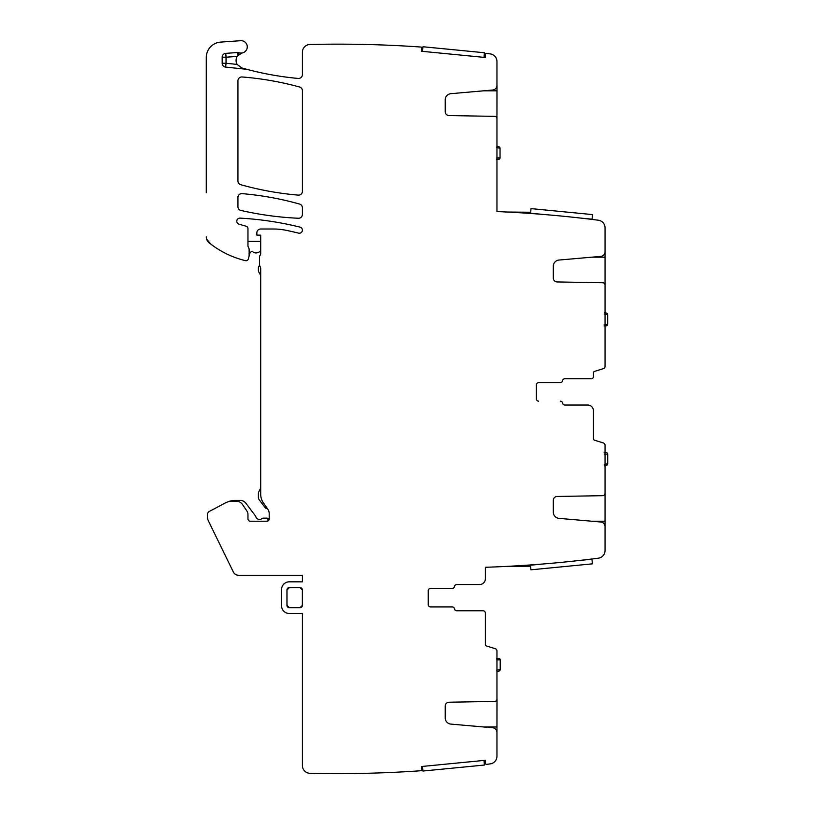<?xml version="1.0" encoding="UTF-8"?>
<svg xmlns="http://www.w3.org/2000/svg" width="814" height="814" viewBox="0 0 814 814"><rect width="100%" height="100%" fill="white"/><g stroke="black" fill="none" stroke-linecap="round" stroke-linejoin="round"><path stroke-width="1.22" d="M604.517 465.913L606.634 465.262A1.547 1.547 0 0 0 607.722 463.787L607.366 463.848M604.202 464.438L607.722 463.787L607.722 454.141L604.202 454.07M604.12 452.523L606.226 452.604A1.547 1.547 0 0 1 607.722 454.141A1.547 1.547 0 0 0 606.226 452.604M497.008 671.662L499.124 671.011A1.547 1.547 0 0 0 500.213 669.535L499.857 669.596M496.693 670.187L500.213 669.535L500.213 659.9L496.693 659.818M496.611 658.282L498.717 658.353A1.547 1.547 0 0 1 500.213 659.9A1.547 1.547 0 0 0 498.717 658.353M604.08 325.885L606.196 325.814L607.682 324.267L607.682 314.631A1.547 1.547 0 0 0 606.603 313.156L604.487 312.495L606.603 313.156L607.682 314.631L604.161 313.97M607.682 324.267A1.547 1.547 0 0 1 606.196 325.814A1.547 1.547 0 0 0 607.682 324.267L604.161 324.338M496.52 147.588L500.04 148.25A1.547 1.547 0 0 0 498.951 146.774L500.04 148.25A1.547 1.547 0 0 0 498.951 146.774L496.845 146.123M500.04 148.25L500.04 157.885L496.52 157.967M500.04 157.885A1.547 1.547 0 0 1 498.555 159.432L500.04 157.885A1.547 1.547 0 0 1 498.555 159.432L496.438 159.503M587.667 405.036L564.835 405.036A2.32 2.32 0 0 1 562.545 403.103A2.32 2.32 0 0 0 560.266 401.17L560.327 401.17A2.32 2.32 0 0 1 562.616 403.103A2.32 2.32 0 0 0 564.896 405.036L587.667 405.036A5.79 5.79 0 0 1 593.467 410.826L593.467 438.736A1.547 1.547 0 0 0 594.546 440.211L603.418 442.969A2.32 2.32 0 0 1 605.046 445.177L605.046 495.014L604.344 495.014M605.046 487.637L605.046 493.884M591.788 521.225L605.046 521.225L605.046 495.014M605.046 521.225L605.046 550.539A7.723 7.723 0 0 1 598.31 558.201A1195.908 1195.908 0 0 1 485.378 567.287L485.378 578.744A5.79 5.79 0 0 1 479.588 584.533L456.807 584.533A2.32 2.32 0 0 0 454.527 586.467A2.32 2.32 0 0 1 452.238 588.39L430.555 588.39A2.32 2.32 0 0 0 428.245 590.71L428.245 604.609A2.32 2.32 0 0 0 430.555 606.918L452.238 606.918A2.32 2.32 0 0 1 454.527 608.852A2.32 2.32 0 0 0 456.807 610.785L483.058 610.785A2.32 2.32 0 0 1 485.378 613.095L485.378 614.692M237.841 55.586L242.297 52.92A6.176 6.176 0 0 1 239.123 52.717A3.856 3.856 0 0 0 237.627 52.523L237.841 55.586L237.24 56.42A7.723 7.723 0 0 0 237.149 64.418L241.687 67.918L247.293 69.455A308.821 308.821 0 0 0 298.189 78.439A3.856 3.856 0 0 0 302.401 74.593L302.401 52.198A7.723 7.723 0 0 1 310.124 44.475A1195.908 1195.908 0 0 1 421.062 47.049A0.773 0.773 0 0 1 421.774 47.894L421.449 51.262L485.225 57.479L485.551 54.1A0.773 0.773 0 0 1 486.416 53.409A1195.908 1195.908 0 0 1 490.221 53.897A7.723 7.723 0 0 1 496.957 61.549L496.957 85.399A4.63 4.63 0 0 1 492.724 90.018L450.864 93.681A6.176 6.176 0 0 0 445.227 99.837L445.227 111.701A3.856 3.856 0 0 0 449.023 115.568L494.678 116.361A2.32 2.32 0 0 1 496.957 118.681L497.028 85.399M206.624 239.092L210.785 244.088M260.704 285.368L260.704 283.353M260.704 474.898L260.704 476.912M267.552 508.842A3.856 3.856 0 0 1 264.916 507.336L259.167 499.704A3.856 3.856 0 0 1 258.394 497.385L258.394 493.538A3.856 3.856 0 0 1 258.913 491.605L260.704 488.024M247.965 241.361L260.704 241.361L260.704 235.185L260.704 253.276A3.856 3.856 0 0 1 259.981 255.525A2.32 2.32 0 0 0 259.554 256.878L259.554 264.601A3.856 3.856 0 0 0 260.134 266.626A3.856 3.856 0 0 1 260.704 268.661L260.704 494.2A15.446 15.446 0 0 0 263.502 503.062L267.806 509.208A7.723 7.723 0 0 1 269.2 513.634L269.2 518.905A2.32 2.32 0 0 1 266.88 521.225L250.285 521.225A2.32 2.32 0 0 1 247.965 518.905L247.965 514.489A6.176 6.176 0 0 0 246.917 511.029L242.541 504.558A7.723 7.723 0 0 0 236.141 501.149L232.519 501.149A15.446 15.446 0 0 0 225.264 502.96L209.483 511.355A3.856 3.856 0 0 0 207.438 514.763L207.438 516.768L207.438 514.763M242.297 52.92A6.176 6.176 0 0 0 247.222 46.042A6.176 6.176 0 0 0 240.669 40.7L220.645 42.104A15.446 15.446 0 0 0 206.278 57.499L206.278 192.715M248.27 259.055L248.982 256.573L248.27 259.055A2.32 2.32 0 0 1 245.492 260.673A92.643 92.643 0 0 1 209.167 242.816A7.723 7.723 0 0 1 206.278 236.803M260.704 251.719A3.093 3.093 0 0 0 258.872 252.157A5.403 5.403 0 0 1 252.839 251.862A1.547 1.547 0 0 0 250.702 252.147L249.125 254.161L249.125 255.515A3.856 3.856 0 0 1 248.982 256.573M207.438 516.768A9.269 9.269 0 0 0 208.374 520.828L233.343 572.018A5.79 5.79 0 0 0 238.543 575.264L302.401 575.264L302.401 581.827L289.275 581.827A7.723 7.723 0 0 0 281.552 589.55L281.552 605.769A7.723 7.723 0 0 0 289.275 613.481L302.401 613.481L302.401 765.577A7.723 7.723 0 0 0 309.941 773.3A1195.908 1195.908 0 0 0 421.062 770.736A0.773 0.773 0 0 0 421.774 769.891L421.449 766.523L485.225 760.307L485.551 763.685A0.773 0.773 0 0 0 486.416 764.366A1195.908 1195.908 0 0 0 490.221 763.888A7.723 7.723 0 0 0 496.957 756.237L496.957 650.925A2.32 2.32 0 0 0 495.329 648.717L486.457 645.97A1.547 1.547 0 0 1 485.378 644.495L485.378 613.095M538.644 401.17A2.32 2.32 0 0 1 536.334 398.86L536.334 384.961A2.32 2.32 0 0 1 538.644 382.641L560.327 382.641A2.32 2.32 0 0 0 562.616 380.708A2.32 2.32 0 0 1 564.896 378.785L591.147 378.785A2.32 2.32 0 0 0 593.467 376.465L593.467 374.878M605.046 249.46L605.046 284.524M302.35 605.382L300.081 607.641L289.275 607.641L287.016 605.382L287.016 589.936L289.275 587.677L300.081 587.677L302.35 589.936L302.35 605.382L302.401 589.936A2.32 2.32 0 0 0 300.081 587.627L289.275 587.627A2.32 2.32 0 0 0 286.955 589.936L286.955 605.382A2.32 2.32 0 0 0 289.275 607.692L300.081 607.692A2.32 2.32 0 0 0 302.401 605.382M530.504 565.415L522.395 565.496A1195.908 1195.908 0 0 0 535.663 564.57L537.209 564.55M506.064 566.422L530.586 566.188L506.064 566.422M506.186 566.422L506.715 566.391L506.186 566.422M506.827 566.391L510.459 566.198L506.827 566.391M511.202 566.157L515.771 565.893L511.202 566.157M530.697 212.251L506.634 212.016M506.756 212.016L507.285 212.047L506.756 212.016M507.366 212.047L510.989 212.24L507.366 212.047M511.731 212.281L516.279 212.546L511.731 212.281M537.209 213.96L535.683 213.706M237.627 52.523L225.773 53.348A3.856 3.856 0 0 0 222.181 57.204L222.181 63.248A3.856 3.856 0 0 0 225.641 67.094L246.133 69.241A7.723 7.723 0 0 1 247.293 69.455M260.704 235.185L256.848 235.083L256.848 232.865A3.856 3.856 0 0 1 260.704 229.009L273.494 229.009A61.762 61.762 0 0 1 285.877 230.26A318.081 318.081 0 0 1 298.565 233.13A3.093 3.093 0 0 0 302.309 230.871A3.093 3.093 0 0 0 300.051 227.137A324.257 324.257 0 0 0 240.038 218.121A3.093 3.093 0 0 0 239.011 224.176L246.296 226.272A2.32 2.32 0 0 1 247.965 228.5L247.965 245.563A3.856 3.856 0 0 0 248.331 247.202L248.952 248.514A1.933 1.933 0 0 1 249.125 249.338L249.125 255.515M259.554 256.878L259.554 264.601M225.264 502.96L209.483 511.355M496.957 699.104A2.32 2.32 0 0 1 494.678 701.424L449.023 702.217A3.856 3.856 0 0 0 445.227 706.074L445.227 717.948A6.176 6.176 0 0 0 450.864 724.104L492.724 727.767A4.63 4.63 0 0 1 496.957 732.386L497.028 699.104M430.555 606.918L452.177 606.918A2.32 2.32 0 0 1 454.456 608.852A2.32 2.32 0 0 0 456.746 610.785L483.058 610.785M479.588 584.533L456.746 584.533A2.32 2.32 0 0 0 454.456 586.467A2.32 2.32 0 0 1 452.177 588.39L430.555 588.39M605.046 526.627A4.63 4.63 0 0 0 600.813 522.018L558.953 518.355A6.176 6.176 0 0 1 553.317 512.199L553.317 500.325A3.856 3.856 0 0 1 557.112 496.469L602.767 495.675A2.32 2.32 0 0 0 605.046 493.355M538.644 382.641L560.266 382.641A2.32 2.32 0 0 0 562.545 380.708A2.32 2.32 0 0 1 564.835 378.785L591.147 378.785M496.255 117.023L496.957 117.023L496.957 90.812L496.957 211.559A1195.908 1195.908 0 0 1 598.31 220.218A7.723 7.723 0 0 1 605.046 227.869L605.046 251.78A4.63 4.63 0 0 1 600.813 256.39L558.953 260.053A6.176 6.176 0 0 0 553.317 266.209L553.317 278.083A3.856 3.856 0 0 0 557.112 281.939L602.767 282.743A2.32 2.32 0 0 1 605.046 285.053L605.046 366.432A2.32 2.32 0 0 1 603.418 368.64L594.546 371.398A1.547 1.547 0 0 0 593.467 372.873L593.467 376.465M302.401 191.27L302.401 90.73A3.856 3.856 0 0 0 299.562 87.006A308.821 308.821 0 0 0 242.094 76.974A3.856 3.856 0 0 0 237.932 80.82L237.932 180.993A3.856 3.856 0 0 0 240.751 184.707A308.821 308.821 0 0 0 298.209 195.116A3.856 3.856 0 0 0 302.401 191.27M302.401 207.774L302.401 214.397A3.856 3.856 0 0 1 298.362 218.254A324.257 324.257 0 0 1 240.934 210.45A3.856 3.856 0 0 1 237.932 206.685L237.932 197.487A3.856 3.856 0 0 1 242.124 193.64A308.821 308.821 0 0 1 299.583 204.06A3.856 3.856 0 0 1 302.401 207.774M267.979 520.95L267.979 518.325A5.79 5.79 0 0 0 266.504 518.142L263.583 518.142A3.093 3.093 0 0 0 261.782 518.721A3.856 3.856 0 0 1 255.861 516.819A3.856 3.856 0 0 0 255.291 515.72L245.93 503.296A7.336 7.336 0 0 0 240.069 500.376L235.236 500.376A18.529 18.529 0 0 0 228.174 501.77M259.656 265.496A3.093 3.093 0 0 0 258.394 267.989L258.394 270.309A3.856 3.856 0 0 0 258.913 272.242L259.88 273.921A6.176 6.176 0 0 1 260.704 277.014M422.517 766.422L422.965 771.031L484.432 765.038L483.984 760.429M542.714 564.021L530.484 565.201L530.932 569.81L592.409 563.848L591.961 559.238L580.128 560.388M542.714 214.387L530.606 213.217L531.054 208.608L592.531 214.591L592.083 219.2L580.982 218.121M483.984 57.356L484.432 52.747L422.965 46.754L422.517 51.363M483.699 726.973L496.957 726.973L496.957 700.762L496.255 700.762M483.699 90.812L496.957 90.812L496.957 85.399M607.722 463.787A1.547 1.547 0 0 1 606.634 465.262M500.213 669.535A1.547 1.547 0 0 1 499.124 671.011M607.682 314.631A1.547 1.547 0 0 0 606.603 313.156M237.24 56.42L226.048 57.204L226.048 63.248L237.149 64.418M225.641 67.094L226.048 63.248L222.181 63.248M222.181 57.204L226.048 57.204L225.773 53.348M239.123 52.717L238.349 55.026M605.046 283.394L604.344 283.394M605.046 257.183L591.788 257.183M530.626 213.024L522.822 212.942"/></g></svg>
